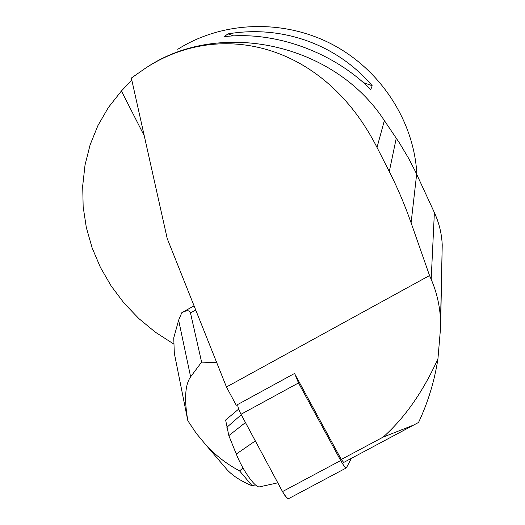 <?xml version="1.0" encoding="UTF-8"?>
<svg xmlns="http://www.w3.org/2000/svg" width="525" height="525" viewBox="0 0 525 525"><rect width="100%" height="100%" fill="white"/><g stroke="black" fill="none" stroke-linecap="round" stroke-linejoin="round"><path stroke-width="0.79" d="M294.899 374.174L298.515 382.948L340.705 460.53C343.376 465.288 345.253 467.742 346.349 467.9L351.363 458.364M282.509 491.584L241.021 414.271C238.553 409.467 237.49 406.192 237.838 404.434C237.53 406.298 238.599 409.585 241.041 414.304L279.195 485.408C282.542 492.069 286.775 498.894 288.612 498.645L288.455 498.73C287.136 498.697 285.154 496.315 282.509 491.584L340.705 460.53M226.452 386.991L167.226 238.586L131.355 78.054L145.74 68.007C221.209 18.664 324.634 44.303 377.016 147.433L389.288 171.57C397.445 187.582 404.716 204.678 411.101 222.856L429.542 275.546L226.452 386.991L236.276 405.287L294.518 373.478L341.283 459.454L383.119 437.122C404.736 417.913 423.006 391.827 437.935 358.864L440.6 327.423L442.227 244.965C441.748 233.822 439.136 223.027 434.378 212.573L415.4 171.504L408.64 158.366L399.545 143.102L384.366 120.573C334.261 43.398 220.113 18.788 147.276 67.049M429.542 275.546L431.183 279.333C436.859 292.543 439.983 306.364 440.547 320.801L440.6 327.423M437.935 358.864C434.497 381.078 428.033 402.275 418.55 422.454L343.704 462.446L341.283 459.454M131.834 80.187L121.406 90.969L108.406 107.468L97.926 125.547L90.103 144.867L85.017 165.08L82.701 185.837L83.16 206.784L86.336 227.581L92.138 247.912L100.452 267.455L111.129 285.915L123.972 303.023L138.79 318.524L155.347 332.187L173.388 343.803M177.745 49.311C222.16 21.144 283.001 18.683 332.115 44.317C381.176 70.042 414.277 121.702 416.889 174.668M370.762 89.539L372.199 85.759C336.86 44.284 282.142 24.78 228.027 33.882L223.978 36.697C274.089 30.608 333.113 51.693 370.762 89.539M372.199 85.759L363.267 82.543M233.684 35.917L228.027 33.882M383.119 437.122L414.271 424.817M216.72 362.591L201.607 362.119L190.483 312.952C189.82 310.144 186.92 310.065 181.781 312.723L182.917 312.08M242.996 467.952L239.59 470.899C226.931 464.205 215.657 455.497 205.767 444.78L196.265 433.328L187.858 420.774C184.118 399.42 185.043 384.766 190.627 376.819L201.607 362.119M223.335 465.34L227.364 470.059C233.376 476.26 241.651 481.51 252.184 485.802L239.59 470.899M252.184 485.802L255.373 484.837M259.96 486.76L259.376 486.892C255.045 487.705 242.622 470.131 236.283 454.046L228.834 435.619L225.619 420.033L238.672 409.093M181.781 312.723L178.631 320.171L173.742 337.949L174.333 353.496L174.923 356.226M187.602 419.6L187.858 420.774M228.834 435.619L245.457 422.533M226.872 427.304L241.264 414.724M298.515 382.948L241.021 414.271M144.27 135.831L121.406 90.969M431.183 279.333L434.378 212.573M411.101 222.856L416.66 174.175M389.288 171.57L396.277 138.134M377.016 147.433L384.366 120.573M190.483 312.952L195.733 310.012M190.627 376.819L178.631 320.171M236.283 454.046L255.327 440.934M346.349 467.9L288.455 498.73M440.547 320.814L442.227 244.952M182.798 312.145L194.066 305.839M227.364 470.059L205.767 444.78M174.372 353.483L187.72 420.19M259.376 486.892L277.804 482.823"/></g></svg>
